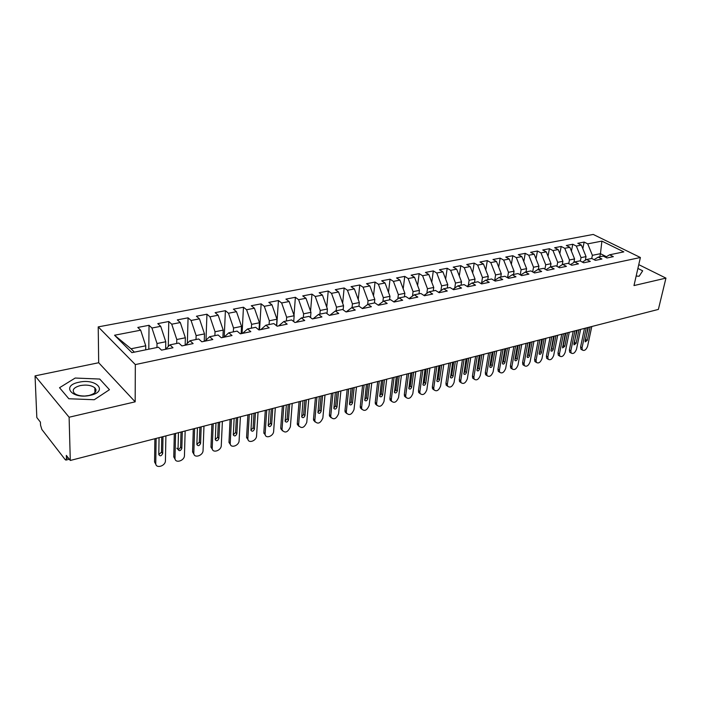 <?xml version="1.0" encoding="UTF-8"?>
<svg xmlns="http://www.w3.org/2000/svg" width="701" height="701" viewBox="0 0 701 701"><rect width="100%" height="100%" fill="white"/><g stroke="black" fill="none" stroke-linecap="round" stroke-linejoin="round"><path stroke-width="1.05" d="M95.941 389.476L94.863 389.116M35.05 375.885L69.11 417.226L135.17 401.831L98.683 362.732L35.05 375.885L36.829 417.542L40.413 422.133L40.535 425.121L41.85 429.468L65.202 459.646L65.938 460.093L66.429 458.454L66.332 455.378L70.293 460.461L658.379 309.413L665.95 278.113L638.76 264.645M98.683 362.732L98.219 326.885L593.239 234.441L640.39 257.504L135.328 364.581L98.219 326.885M140.673 330.197L114.543 335.236L131.902 352.656L158.452 347.214L161.51 350.141L172.998 347.757L169.914 344.866L178.808 343.043L181.909 345.917L193.134 343.595L189.997 340.747L198.69 338.969L201.844 341.79L212.806 339.521L209.625 336.734L218.116 334.99L221.314 337.759L232.031 335.542L228.806 332.8L237.104 331.1L240.355 333.825L250.827 331.661L247.549 328.962L255.672 327.297L258.958 329.978L269.193 327.858L265.889 325.203L273.828 323.582L277.149 326.21L287.165 324.142L283.817 321.531L291.59 319.936L294.946 322.53L304.742 320.506L301.369 317.939L308.966 316.379L312.357 318.929L321.943 316.94L318.534 314.416L325.974 312.9L329.391 315.397L338.776 313.461L335.332 310.981L342.614 309.483L346.075 311.954L355.258 310.052L351.788 307.608L358.912 306.144L362.399 308.571L371.39 306.714L367.894 304.304L374.877 302.876L378.382 305.268L387.189 303.445L383.666 301.079L390.51 299.678L394.041 302.026L402.672 300.238L399.123 297.907L405.826 296.541L409.375 298.854L417.831 297.101L414.273 294.806L420.837 293.465L424.412 295.743L432.692 294.026L429.108 291.765L435.549 290.451L439.141 292.694L447.264 291.011L443.663 288.786L449.972 287.498L453.582 289.706L461.538 288.058L457.919 285.868L464.115 284.597L467.733 286.779L475.541 285.167L471.913 283.002L477.977 281.758L481.622 283.905L489.272 282.319L485.627 280.19L491.585 278.972L495.239 281.092L502.748 279.533L499.086 277.43L504.93 276.238L508.593 278.323L515.962 276.799L512.291 274.731L518.021 273.556L521.702 275.616L528.931 274.117L525.251 272.076L530.876 270.919L534.565 272.952L541.663 271.489L537.965 269.464L543.494 268.334L547.183 270.341L554.158 268.904L550.451 266.906L555.875 265.802L559.582 267.773L566.426 266.362L562.71 264.4L568.038 263.304L571.744 265.258L578.465 263.865L574.75 261.929L579.981 260.86L583.696 262.787L590.295 261.42L586.579 259.51L591.714 258.459L595.438 260.36L601.914 259.019L598.19 257.127L603.237 256.093L606.97 257.977L613.331 256.654L609.607 254.796L623.811 251.878L601.896 241.118L587.718 243.86L584.152 242.073L577.808 243.291L581.374 245.087L576.336 246.06L572.778 244.255L566.32 245.49L569.878 247.304L564.761 248.294L561.203 246.463L554.631 247.725L558.189 249.565L552.975 250.572L549.426 248.715L542.74 249.994L546.281 251.861L540.979 252.886L537.439 251.011L530.631 252.316L534.171 254.2L528.773 255.243L525.242 253.341L518.311 254.665L521.833 256.584L516.339 257.644L512.817 255.716L505.763 257.065L509.276 259.011L503.677 260.089L500.172 258.134L492.987 259.51L496.492 261.473L490.788 262.577L487.291 260.606L479.975 261.999L483.462 263.997L477.661 265.118L474.174 263.112L466.717 264.54L470.196 266.555L464.281 267.694L460.811 265.67L453.214 267.116L456.675 269.166L450.647 270.332L447.194 268.273L439.448 269.754L442.901 271.83L436.758 273.013L433.314 270.928L425.428 272.435L428.854 274.538L422.589 275.747L419.172 273.627L411.128 275.169L414.545 277.307L408.157 278.534L404.749 276.387L396.556 277.955L399.947 280.12L393.436 281.381L390.045 279.2L381.686 280.794L385.059 282.994L378.417 284.282L375.053 282.065L366.527 283.695L369.874 285.929L363.1 287.235L359.762 284.992L351.061 286.656L354.382 288.917L347.468 290.258L344.156 287.98L335.28 289.671L338.574 291.975L331.52 293.333L328.226 291.02L319.165 292.755L322.442 295.086L315.24 296.479L311.98 294.131L302.727 295.901L305.969 298.267L298.617 299.695L295.384 297.303L285.938 299.108L289.154 301.518L281.644 302.972L278.446 300.545L268.798 302.385L271.979 304.839L264.303 306.319L261.14 303.848L251.291 305.732L254.428 308.221L246.594 309.737L243.466 307.231L233.398 309.159L236.5 311.691L228.491 313.233L225.407 310.683L215.119 312.655L218.177 315.222L209.993 316.808L206.944 314.214L196.429 316.23L199.452 318.841L191.075 320.462L188.07 317.825L177.318 319.884L180.297 322.539L171.736 324.195L168.775 321.514L157.786 323.617L160.713 326.324L151.951 328.015L149.041 325.29L137.799 327.446L140.673 330.197L145.738 345.803L131.026 348.783L134.39 352.147M156.954 347.521L157.015 343.516L165.769 341.746L165.638 349.151M151.951 328.015L157.015 343.516M160.713 326.324L165.769 341.746M176.705 343.472L176.792 339.512L185.353 337.777L185.152 345.243M171.736 324.195L176.792 339.512M180.297 322.539L185.353 337.777M169.914 344.866L165.471 349.317M196 339.521L196.131 335.595L204.499 333.904L204.236 341.299M191.075 320.462L196.131 335.595M199.452 318.841L204.499 333.904M189.997 340.747L185.414 345.19M214.874 335.656L215.032 331.766L223.225 330.11L222.9 337.435M209.993 316.808L215.032 331.766M218.177 315.222L223.225 330.11M209.625 336.734L204.902 341.159M233.337 331.871L233.529 328.015L241.538 326.394L241.153 333.658M228.491 313.233L233.529 328.015M236.5 311.691L241.538 326.394M228.806 332.8L223.952 337.216M251.396 328.173L251.615 324.353L259.458 322.767L259.019 329.961M246.594 309.737L251.615 324.353M254.428 308.221L259.458 322.767M247.549 328.962L242.581 333.361M269.079 324.554L269.324 320.769L276.991 319.218L276.545 325.728M264.303 306.319L269.324 320.769M271.979 304.839L276.991 319.218M265.889 325.203L260.798 329.593M286.376 321.005L286.648 317.255L294.157 315.739L293.71 321.575M281.644 302.972L286.648 317.255M289.154 301.518L294.157 315.739M283.817 321.531L278.612 325.904M303.314 317.535L303.612 313.82L310.964 312.331L310.525 317.553M298.617 299.695L303.612 313.82M305.969 298.267L310.964 312.331M301.369 317.939L296.059 322.302M319.901 314.144L320.226 310.455L327.42 309.001L326.999 313.645M315.24 296.479L320.226 310.455M322.442 295.086L327.42 309.001M318.534 314.416L313.119 318.771M336.138 310.815L336.489 307.161L343.543 305.732L343.139 309.86M331.52 293.333L336.489 307.161M338.574 291.975L343.543 305.732M335.332 310.981L329.829 315.31M352.06 307.555L352.428 303.936L359.341 302.534L358.956 306.171M347.468 290.258L352.428 303.936M354.382 288.917L359.341 302.534M351.788 307.608L346.189 311.927M367.639 304.506L368.043 300.773L374.816 299.397L374.413 302.972M363.1 287.235L368.043 300.773M369.874 285.929L374.816 299.397M367.894 304.304L362.329 308.528M382.886 301.658L383.351 297.671L389.984 296.321L389.563 299.87M378.417 284.282L383.351 297.671M385.059 282.994L389.984 296.321M383.666 301.079L378.207 305.145M397.835 298.854L398.352 294.63L404.854 293.316L404.416 296.83M393.436 281.381L398.352 294.63M399.947 280.12L404.854 293.316M399.123 297.907L393.76 301.842M412.486 296.094L413.055 291.651L419.443 290.363L418.979 293.842M408.157 278.534L413.055 291.651M414.545 277.307L419.443 290.363M414.273 294.806L408.998 298.608M426.856 293.368L427.479 288.733L433.744 287.463L433.262 290.915M422.589 275.747L427.479 288.733M428.854 274.538L433.744 287.463M429.108 291.765L423.939 295.445M440.947 290.687L441.63 285.868L447.764 284.624L447.273 288.05M436.758 273.013L441.63 285.868M442.901 271.83L447.764 284.624M443.663 288.786L438.572 292.343M454.765 288.041L455.51 283.055L461.53 281.837L461.021 285.228M450.647 270.332L455.51 283.055M456.675 269.166L461.53 281.837M457.919 285.868L452.934 289.311M468.329 285.438L469.118 280.295L475.033 279.094L474.507 282.468M464.281 267.694L469.118 280.295M470.196 266.555L475.033 279.094M471.913 283.002L467.006 286.341M481.64 282.871L482.481 277.587L488.282 276.413L487.738 279.76M477.661 265.118L482.481 277.587M483.462 263.997L488.282 276.413M485.627 280.19L480.807 283.432M494.704 280.347L495.598 274.932L501.294 273.776L500.733 277.097M490.788 262.577L495.598 274.932M496.492 261.473L501.294 273.776M499.086 277.43L494.354 280.575M507.55 277.727L508.47 272.321L514.061 271.191L513.491 274.477M503.677 260.089L508.47 272.321M509.276 259.011L514.061 271.191M512.291 274.731L507.638 277.78M520.23 274.792L521.115 269.762L526.609 268.649L526.022 271.918M516.339 257.644L521.115 269.762M521.833 256.584L526.609 268.649M525.251 272.076L520.677 275.037M532.681 271.918L533.531 267.247L538.92 266.152L538.324 269.394M528.773 255.243L533.531 267.247M534.171 254.2L538.92 266.152M537.965 269.464L533.479 272.356M544.914 269.105L545.72 264.776L551.021 263.707L550.408 266.941M540.979 252.886L545.72 264.776M546.281 251.861L551.021 263.707M550.451 266.906L546.035 269.719M556.927 266.362L557.698 262.349L562.903 261.298L562.246 264.698M552.975 250.572L557.698 262.349M558.189 249.565L562.903 261.298M562.71 264.4L558.373 267.134M568.739 263.672L569.466 259.966L574.575 258.932L573.874 262.481M564.761 248.294L569.466 259.966M569.878 247.304L574.575 258.932M574.75 261.929L570.483 264.592M580.34 261.044L581.033 257.626L586.054 256.61L585.3 260.299M576.336 246.06L581.033 257.626M581.374 245.087L586.054 256.61M586.579 259.51L582.382 262.104M591.74 258.476L592.389 255.322L600.45 253.692L599.802 256.803M587.718 243.86L592.389 255.322M601.896 241.118L600.45 253.692L606.453 256.706M598.19 257.127L594.062 259.659M69.11 417.226L70.293 460.461M640.39 257.504L633.984 285.57L665.95 278.113M135.17 401.831L135.328 364.581M636.158 276.054L639.163 276.229L642.677 270.814L637.901 268.43L642.677 270.814L639.163 276.229L636.158 276.054M109.452 389.703L99.726 379.048L75.191 378.041L59.532 387.723L68.847 398.755L94.258 399.728L109.452 389.703L94.258 399.728L68.847 398.755L59.532 387.723L75.191 378.041L99.726 379.048L109.452 389.703M145.703 349.825L145.738 345.803M114.543 335.236L131.026 348.783M609.607 254.796L605.541 257.258M584.152 242.073L582.829 248.662M572.778 244.255L571.42 251.124M561.203 246.463L559.827 253.648M549.426 248.715L548.024 256.215M537.439 251.011L536.011 258.844M525.242 253.341L523.796 261.534M512.817 255.716L511.353 264.277M500.172 258.134L498.683 267.099M487.291 260.606L485.784 269.973M474.174 263.112L472.649 272.926M460.811 265.67L459.278 275.949M447.194 268.273L445.652 279.051M433.314 270.928L431.763 282.231M419.172 273.627L417.612 285.5M404.749 276.387L403.198 288.847M390.045 279.2L388.494 292.299M375.053 282.065L373.51 295.848M359.762 284.992L358.237 299.502M344.156 287.98L342.658 303.27M328.226 291.02L326.762 307.152M311.98 294.131L310.552 311.165M295.384 297.303L294.008 315.319M278.446 300.545L276.702 325.851M261.14 303.848L259.554 329.856M243.466 307.231L242.064 333.466M225.407 310.683L224.215 336.971M206.944 314.214L205.989 340.134M188.07 317.825L187.351 343.306M168.775 321.514L168.293 346.487M149.041 325.29L148.796 349.194M581.795 349.703L580.901 349.168L580.594 346.89L584.476 328.401M580.594 346.89L582.058 347.757L582.356 350.036C584.415 351.122 586.159 349.86 587.587 346.259L591.802 326.517M588.376 327.393L585.098 340.791M582.058 347.757L586.229 327.945M590.137 326.946L587.28 340.371L585.186 341.895L587.911 327.516M570.632 352.743L569.694 352.174L569.396 349.913L573.216 331.293M569.396 349.913L570.851 350.798L571.149 353.059C573.243 354.198 575.022 352.936 576.476 349.273L580.621 329.391M577.177 330.276L573.891 343.805M570.851 350.798L574.96 330.846M578.93 329.82L576.117 343.35L573.988 344.866L576.66 330.408M559.284 355.836L558.294 355.223L557.996 352.989L561.755 334.237M557.996 352.989L559.459 353.882L559.748 356.126C561.887 357.326 563.692 356.064 565.181 352.331L569.256 332.309M565.786 333.194L563.306 345.488L562.5 346.864M559.459 353.882L563.49 333.79M567.53 332.747L564.769 346.373L562.596 347.898L565.225 333.343M547.735 358.973L546.701 358.334L546.412 356.117L550.092 337.225M546.412 356.117L547.858 357.028L548.156 359.236C550.329 360.507 552.169 359.245 553.685 355.451L557.681 335.28M554.202 336.173L551.757 348.555L550.907 349.983M547.858 357.028L551.827 336.787M555.937 335.726L553.22 349.449C552.616 350.964 551.88 351.473 551.012 350.973L553.588 336.331M535.985 362.18L534.898 361.488L534.618 359.306L538.228 340.274M534.618 359.306L536.063 360.226L536.353 362.408C538.57 363.749 540.445 362.478 541.987 358.614L545.913 338.303M542.408 339.205L540.015 351.674L539.113 353.146M536.063 360.226L539.954 339.836M544.134 338.758L541.47 352.577C540.857 354.128 540.103 354.636 539.218 354.101L541.75 339.372M90.368 395.303C108.646 391.491 96.344 378.067 78.898 382.255C60.549 385.725 72.291 399.666 90.368 395.303M85.058 395.995L88.983 395.478C95.459 393.594 97.413 391.044 94.845 387.828C91.419 385.261 86.565 384.507 80.308 385.576C73.719 387.434 71.747 390.01 74.385 393.314C76.584 395.11 79.914 396.012 84.392 396.012M94.863 389.186L95.958 389.546M524.033 365.431L522.893 364.695L522.613 362.548L526.153 343.376M522.613 362.548L524.059 363.477L524.339 365.633C526.6 367.035 528.519 365.773 530.087 361.839L533.934 341.378M530.403 342.29L528.063 354.846L527.108 356.362M524.059 363.477L527.871 342.938M532.12 341.843L529.518 355.766C528.887 357.344 528.125 357.852 527.213 357.291L529.693 342.465M511.87 368.744L510.678 367.964L510.407 365.843L513.868 346.531M510.407 365.843L511.844 366.789L512.116 368.91C514.42 370.391 516.374 369.129 517.978 365.125L521.746 344.506M518.188 345.427L515.901 358.08L514.893 359.639L517.426 345.619M511.844 366.789L515.568 346.092M519.897 344.98L517.347 359.008C516.707 360.612 515.927 361.12 515.007 360.533L514.893 359.666M499.489 372.117L498.236 371.285L497.973 369.199L501.355 349.746M497.973 369.199L499.41 370.154L499.673 372.24C502.021 373.808 504.019 372.546 505.658 368.463L509.338 347.696M505.754 348.616L503.52 361.365L502.459 362.969L504.939 348.826M499.41 370.154L503.046 349.308M507.454 348.178L504.965 362.312C504.308 363.942 503.511 364.45 502.573 363.828L502.459 362.978M486.888 375.552L485.574 374.658L485.32 372.617L488.615 353.015M485.32 372.617L486.757 373.589L487.002 375.631C489.394 377.278 491.427 376.025 493.11 371.863L496.702 350.938M493.101 351.867L490.919 364.713L489.806 366.36L492.225 352.095M486.757 373.589L490.297 352.585M494.783 351.438L492.356 365.668C491.69 367.333 490.875 367.841 489.911 367.184L489.806 366.351M474.06 379.048L472.676 378.093L472.439 376.095L475.637 356.353M472.439 376.095L473.867 377.085L474.104 379.075C476.54 380.818 478.617 379.565 480.334 375.324L483.839 354.25M480.211 355.179L478.082 368.121L476.917 369.813M473.867 377.085L477.311 355.924M481.885 354.75L479.519 369.094C478.836 370.785 478.003 371.293 477.022 370.601L479.274 355.416M460.969 382.606L459.541 381.589L459.313 379.644L462.423 359.744M459.313 379.644L460.741 380.643L460.969 382.588C463.449 384.42 465.569 383.175 467.33 378.855L470.73 357.615M467.076 358.553L465.008 371.591L463.79 373.318M460.741 380.643L464.088 359.315M468.741 358.123L466.445 372.573C465.744 374.308 464.894 374.807 463.896 374.08L466.086 358.807M447.615 386.216L446.169 385.147L445.95 383.254L448.964 363.206M445.95 383.254L447.369 384.262L447.58 386.155C450.112 388.091 452.276 386.856 454.082 382.439L457.385 361.041M453.705 361.988L451.698 375.123L450.428 376.893M447.369 384.262L450.612 362.776M455.361 361.558L453.126 376.122C452.408 377.892 451.54 378.391 450.524 377.62L452.653 362.259M434.007 389.905L432.535 388.766L432.333 386.926L435.251 366.728M432.333 386.926L433.744 387.951L433.945 389.791C436.521 391.833 438.73 390.606 440.587 386.102L443.777 364.538M440.079 365.484L438.143 378.724L436.811 380.538M433.744 387.951L436.881 366.308M441.718 365.063L439.562 379.74C438.817 381.546 437.932 382.036 436.898 381.221L438.957 365.773M420.136 393.655L418.655 392.446L418.462 390.676L421.275 370.312M418.462 390.676L419.864 391.719L420.057 393.489C422.668 395.644 424.929 394.426 426.839 389.826L429.923 368.095M426.199 369.05L424.324 382.395L422.931 384.244M419.864 391.719L422.896 369.9M427.82 368.63L425.735 383.421C424.981 385.261 424.07 385.752 423.018 384.893L425.008 369.357M406.002 397.476L404.503 396.196L404.328 394.497L407.027 373.975M404.328 394.497L405.721 395.548L405.897 397.257C408.56 399.526 410.865 398.317 412.828 393.62L415.798 371.723M412.048 372.687L410.243 386.137L408.788 388.021M405.721 395.548L408.63 373.563M413.651 372.275L411.653 387.18C410.865 389.055 409.945 389.546 408.876 388.634L410.786 373.011M391.587 401.366L390.08 400.017L389.922 398.387L392.507 377.708M389.922 398.387L391.307 399.456L391.465 401.086C394.172 403.487 396.529 402.286 398.554 397.493L401.401 375.421M397.616 376.393L395.899 389.94L394.374 391.868M391.307 399.456L394.093 377.296M399.211 375.981L397.292 391C396.486 392.928 395.539 393.41 394.453 392.446L396.293 376.735M376.901 405.336L375.377 403.899L375.237 402.348L377.699 381.51M375.237 402.348L376.612 403.443L376.752 404.994C379.504 407.518 381.914 406.335 383.999 401.436L386.715 379.188M382.912 380.17L381.265 393.831L379.679 395.785M376.612 403.443L379.267 381.099M384.49 379.758L382.65 394.908C381.826 396.862 380.853 397.344 379.749 396.337L381.51 380.529M361.926 409.384L360.384 407.859L360.261 406.396L362.592 385.384M360.261 406.396L361.628 407.5L361.751 408.972C364.538 411.636 367.009 410.462 369.155 405.458L371.749 383.035M367.911 384.017L366.351 397.791L364.695 399.78M361.628 407.5L364.152 384.989M369.471 383.622L367.727 398.887C366.868 400.884 365.887 401.358 364.757 400.297L366.439 384.402M346.644 413.502L345.094 411.899L344.988 410.523L347.188 389.344M344.988 410.523L346.347 411.645L346.452 413.02C349.282 415.824 351.806 414.677 354.023 409.559L356.476 386.961M352.621 387.951L351.14 401.831L349.413 403.855M346.347 411.645L348.721 388.95M354.154 387.548L352.507 402.935C351.622 404.985 350.614 405.45 349.475 404.328L351.061 388.345M331.065 417.708L329.496 416.008L329.409 414.729L331.477 393.375M329.409 414.729L330.758 415.868L330.846 417.148C333.72 420.101 336.296 418.97 338.592 413.748L340.896 390.956M337.015 391.955L335.621 405.949L333.825 408.008M330.758 415.868L332.993 392.989M338.53 391.561L336.979 407.079C336.068 409.174 335.034 409.629 333.878 408.446L335.367 392.376M315.161 421.993L313.592 420.197L313.513 419.023L315.441 397.493M313.513 419.023L314.854 420.179L314.924 421.362C317.833 424.464 320.471 423.351 322.846 418.015L325.001 395.04M321.093 396.047L319.787 410.155L317.921 412.249M314.854 420.179L316.931 397.116M322.591 395.662L321.137 411.294C320.191 413.441 319.13 413.888 317.965 412.644L319.358 396.486M298.933 426.366L297.355 424.473L297.294 423.404L299.073 401.699M297.294 423.404L298.617 424.578L298.679 425.647C301.623 428.924 304.322 427.829 306.775 422.37L308.782 399.211M304.839 400.218L303.638 414.44L301.693 416.569M298.617 424.578L300.545 401.322M306.319 399.842L304.97 415.605C303.997 417.796 302.911 418.234 301.728 416.92L303.025 400.683M282.363 430.826L280.742 427.873L282.363 405.993M280.742 427.873L282.056 429.065L282.1 430.028C285.079 433.463 287.839 432.394 290.38 426.813L292.221 403.461M288.251 404.477L287.147 418.821L285.123 420.977M282.056 429.065L283.809 405.616M289.706 404.109L288.47 420.004C287.454 422.239 286.35 422.677 285.149 421.292L286.341 404.968M265.451 435.374L263.848 432.438L265.302 410.374M263.848 432.438L265.18 434.489C265.661 439.045 273.53 436.11 273.644 431.352L275.309 407.807M271.313 408.832L270.323 423.29L268.211 425.472M265.144 433.656L266.722 410.006M272.742 408.464L271.629 424.491C270.577 426.786 269.447 427.198 268.229 425.752L269.307 409.34M248.18 440.018L246.594 437.091L247.882 414.852M246.594 437.091L247.9 439.045C248.277 443.786 256.478 440.859 256.557 435.978L258.047 412.241M254.025 413.275L253.131 427.855L250.94 430.072M247.874 438.335L249.276 414.493M255.427 412.907L254.428 429.073C253.333 431.422 252.176 431.825 250.958 430.3L251.913 413.809M230.541 444.749L228.982 442.427L230.086 419.417M228.973 441.858L230.252 443.689C230.515 448.622 239.059 445.713 239.102 440.71L240.408 416.771M236.36 417.805L235.58 432.517L233.302 434.76M230.235 443.111L231.444 419.067M237.727 417.454L236.859 433.761C235.729 436.153 234.546 436.548 233.31 434.953L234.143 418.374M212.517 449.586L210.975 447.15L211.895 424.087M210.966 446.712L212.228 448.43C212.368 453.565 221.279 450.682 221.279 445.538L222.392 421.397M218.309 422.44L217.652 437.275L215.277 439.545L215.987 423.036M212.219 448L213.227 423.746M219.65 422.098L218.914 438.537C217.739 440.99 216.53 441.376 215.286 439.693L215.277 439.509M194.098 454.528L192.573 451.979L193.31 428.863M192.573 451.681L193.809 453.284C193.818 458.603 203.106 455.755 203.062 450.48L203.973 426.129M199.864 427.181L199.338 442.138L196.867 444.434L197.428 427.803M193.809 452.986L194.615 428.53M201.178 426.839L200.582 443.426C199.356 445.932 198.12 446.3 196.867 444.548L196.867 444.416M175.276 459.576L173.778 456.903L174.312 433.744M173.778 456.763L174.996 458.235C174.847 463.747 184.538 460.934 184.451 455.519L185.152 430.957M181.007 432.026L180.613 447.115C179.342 449.665 178.072 450.024 176.818 448.184M174.996 458.086L175.583 433.42M182.286 431.693L181.839 448.421C180.569 450.98 179.298 451.339 178.045 449.499L178.466 432.675M156.034 464.728L154.562 461.95L154.886 438.73M154.562 461.95L155.762 463.3C155.464 469.013 165.567 466.235 165.427 460.68L165.9 435.899M161.729 436.977L161.475 452.198L158.803 454.546M155.762 463.3L156.121 438.414M162.982 436.653L162.685 453.529C161.353 456.141 160.065 456.491 158.794 454.563L159.066 437.661M66.429 458.454L68.347 457.963M587.28 340.371L585.808 339.512M576.117 343.35L574.654 342.474M564.769 346.373L563.306 345.488M553.22 349.449L551.757 348.555M541.47 352.577L540.015 351.674M529.518 355.766L528.063 354.846M517.347 359.008L515.901 358.08M504.965 362.312L503.52 361.365M492.356 365.668L490.919 364.713M479.519 369.094L478.082 368.121M466.445 372.573L465.008 371.591M453.126 376.122L451.698 375.123M439.562 379.74L438.143 378.724M425.735 383.421L424.324 382.395M411.653 387.18L410.243 386.137M397.292 391L395.899 389.94M382.65 394.908L381.265 393.831M367.727 398.887L366.351 397.791M352.507 402.935L351.14 401.831M336.979 407.079L335.621 405.949M321.137 411.294L319.787 410.155M304.97 415.605L303.638 414.44M288.47 420.004L287.147 418.821M271.629 424.491L270.323 423.29M254.428 429.073L253.131 427.855M236.859 433.761L235.58 432.517M218.914 438.537L217.652 437.275M200.582 443.426L199.338 442.138M181.839 448.421L180.613 447.115M162.685 453.529L161.475 452.198M69.329 459.225L65.938 460.093M582.356 350.036L580.901 349.168M571.149 353.059L569.694 352.174M559.748 356.126L558.294 355.223M548.156 359.236L546.701 358.334M536.353 362.408L534.898 361.488M94.915 392.656L94.845 387.828M524.339 365.633L522.893 364.695M512.116 368.91L510.678 367.964M499.673 372.24L498.236 371.285M487.002 375.631L485.574 374.658M474.104 379.075L472.676 378.093M460.969 382.588L459.541 381.589M447.58 386.155L446.169 385.147M433.945 389.791L432.535 388.766M420.057 393.489L418.655 392.446M405.897 397.257L404.503 396.196M391.465 401.086L390.08 400.017M376.752 404.994L375.377 403.899M361.751 408.972L360.384 407.859M346.452 413.02L345.094 411.899M330.846 417.148L329.496 416.008M314.924 421.362L313.592 420.197M298.679 425.647L297.355 424.473M282.1 430.028L280.786 428.828M265.18 434.489L263.883 433.271M247.9 439.045L246.612 437.801M230.252 443.689L228.982 442.427M212.228 448.43L210.975 447.15M193.809 453.284L192.573 451.979M174.996 458.235L173.778 456.903"/></g></svg>
